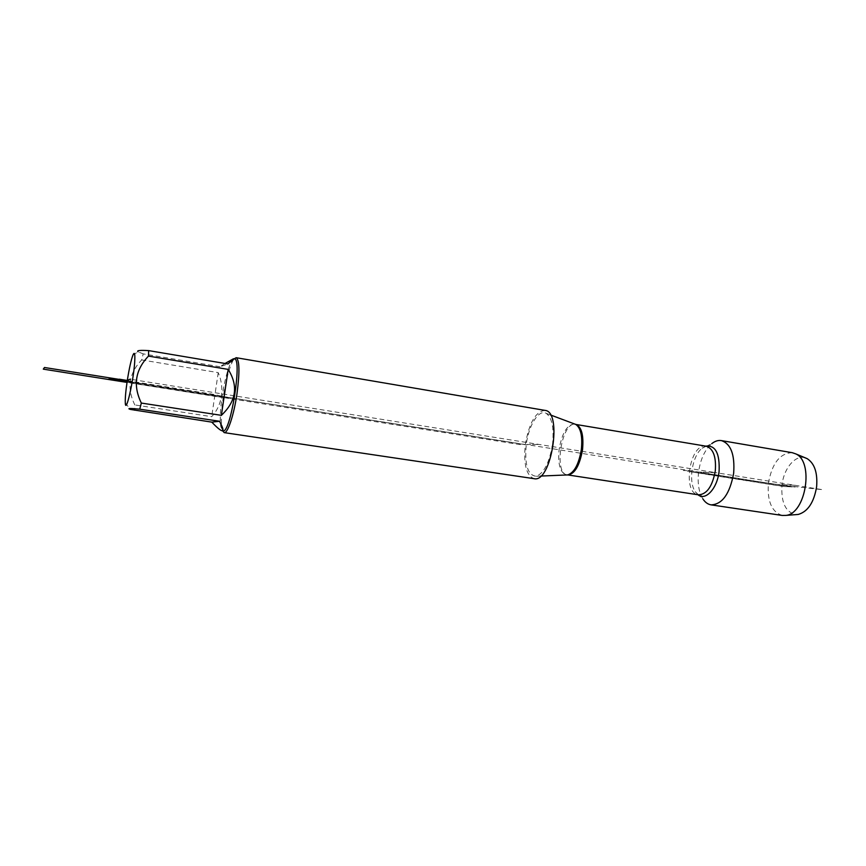 <?xml version="1.0" encoding="UTF-8"?>
<svg xmlns="http://www.w3.org/2000/svg" width="866" height="866" viewBox="0 0 866 866"><rect width="100%" height="100%" fill="white"/><g stroke="black" fill="none" stroke-linecap="round" stroke-linejoin="round"><path stroke-width="0.65" stroke-dasharray="4.33 3.25" d="M552.519 444.388C549.369 462.845 543.88 473.464 536.076 476.257C527.719 475.261 524.45 464.685 526.268 444.529C528.574 425.444 538.739 409.001 546.11 413.309C552.032 417.542 554.175 427.901 552.519 444.388M544.941 410.376C535.664 411.469 529.137 422.857 525.326 444.539C523.389 464.165 526.301 475.542 534.041 478.671M697.974 494.746L695.236 491.693L702.878 498.903C698.797 492.094 697.368 483.141 698.591 472.057C700.432 459.294 704.794 449.844 711.69 443.717L702.174 448.187L705.736 446.131M222.649 430.867L221.934 428.096C220.917 420.919 221.393 410.408 223.374 396.563C225.842 380.672 228.916 368.927 232.586 361.317L234.134 358.892M225.041 363.471L220.018 366.729L227.985 363.969M220.018 366.729L143.204 353.88L141.667 359.942C128.958 373.257 126.663 388.26 134.815 404.931L134.566 410.473M132.92 355.136L138.008 351.769L143.204 353.88M141.667 359.942L218.221 372.618C221.469 380.174 222.519 388.011 221.382 396.152C220.116 404.26 216.879 411.09 211.683 416.665L134.815 404.931M218.221 372.618L211.683 416.665M234.405 358.935L230.995 362.399C227.487 369.706 224.543 380.997 222.161 396.271C220.256 409.586 219.791 419.685 220.765 426.559L222.93 430.911M782.29 515.454C771.758 512.077 767.124 501.306 768.402 483.152C772.061 463.202 780.028 453.059 792.303 452.702M805.304 457.854C795.41 454.39 783.719 468.43 781.998 485.133C780.915 502.67 785.668 512.499 796.233 514.599M127.302 380.477L140.898 383.616L127.161 381.43L524.493 444.539L539.085 444.464L526.268 444.529L698.591 472.057L715.706 472.652L130.019 379.178M697.466 472.013L715.706 472.652L794.836 485.274L775.135 484.354L697.466 472.013M127.194 381.181L222.161 396.271L231.417 398.479L127.086 381.928M127.27 380.672L214.952 394.615L224.467 396.888L221.826 397.451L127.01 382.415M127.031 382.263L519.838 444.561L525.326 444.539L127.183 381.278M794.836 485.274L822.7 489.723L775.135 484.354L794.836 485.274M690.072 470.703L791.892 486.876L784.369 486.508L683.274 470.476L690.072 470.703M795.096 487.038L690.299 471.775L782.799 486.432L795.096 487.038L690.299 471.775M574.678 424.026C567.273 424.329 562.088 432.773 559.111 449.367C557.726 464.403 560.205 472.933 566.548 474.969M567.143 474.936C553.439 473.074 561.633 421.742 575.24 424.232M706.212 446.207C689.866 442.483 681.758 493.284 698.451 494.822L695.236 491.693C688.059 481.442 692.161 455.7 702.174 448.187L706.212 446.207M550.462 414.944L546.11 413.309M540.709 476.062L536.076 476.257M125.299 402.939L130.441 409.423M220.765 426.559L221.934 428.096M230.995 362.399L232.586 361.317"/><path stroke-width="1.3" d="M224.218 432.632L534.041 478.671C551.328 483.336 562.824 411.318 544.941 410.376L236.169 357.701C239.546 360.061 239.817 372.034 237.003 393.629C233.961 414.846 227.65 433.736 224.218 432.632L222.649 430.867M711.69 443.717C714.905 441.13 718.12 440.09 721.346 440.588C730.872 443.749 734.974 454.65 733.654 473.269C729.822 493.847 722.298 504.38 711.094 504.867C707.868 504.348 705.14 502.356 702.878 498.903M234.134 358.892L236.169 357.701M127.302 380.477C125.754 390.869 125.083 398.36 125.299 402.939C125.754 414.782 133.57 380.975 134.706 361.793C135.172 353.664 134.576 351.444 132.92 355.136C131.058 360.159 129.175 368.602 127.302 380.477L119.205 379.189L117.744 379.936L127.161 381.43L125.765 381.202L130.019 379.178M211.791 422.132C216.955 427.555 220.386 430.445 222.097 430.781C223.872 430.965 223.006 427.793 219.499 421.266L211.791 422.132L130.452 409.434C126.696 408.297 129.803 408.211 139.74 409.174L141.331 403.058C132.844 385.641 135.226 369.988 148.476 356.099L148.66 350.611C140.011 350.091 136.471 350.481 138.019 351.78M219.499 421.266L139.74 409.174M221.371 415.334C236.277 401.272 238.54 385.955 228.18 369.392L221.371 415.334L141.331 403.058M228.18 369.392L148.476 356.099M148.66 350.611L227.985 363.969L233.441 358.773L225.041 363.471M222.097 430.781L222.93 430.911C230.443 434.245 242.588 358.08 234.405 358.935L233.441 358.773M721.346 440.588L792.303 452.702L795.724 453.871C814.202 461.589 805.867 513.809 785.906 515.4L782.29 515.454L711.094 504.867M796.233 514.599L798.236 514.447C807.837 511.654 813.964 502.432 816.616 486.768C817.71 472.782 814.549 463.397 807.134 458.623L805.304 457.854M127.194 381.181L118.122 379.741L116.997 380.326L127.086 381.928M127.01 382.415L43.3 369.143L44.48 367.498L127.27 380.672M127.183 381.278L109.917 378.539L108.499 379.33L127.031 382.263M566.548 474.969L567.706 474.914C574.299 472.663 578.845 464.165 581.357 449.443C582.645 436.269 580.783 427.934 575.76 424.427L574.678 424.026M575.24 424.232L575.522 424.275C581.508 426.516 583.846 434.97 582.537 449.638C579.603 465.886 574.569 474.341 567.436 474.99L567.143 474.936M540.709 476.062L567.706 474.914L698.451 494.822C706.797 494.432 712.415 486.454 715.294 470.898C716.323 456.815 713.292 448.588 706.212 446.207L575.76 424.427L550.462 414.944M705.736 446.131C715.468 444.994 719.917 453.427 719.083 471.44C717.264 488.543 705.465 501.197 697.974 494.746M807.134 458.623L795.724 453.871M798.236 514.447L785.906 515.4"/></g></svg>
